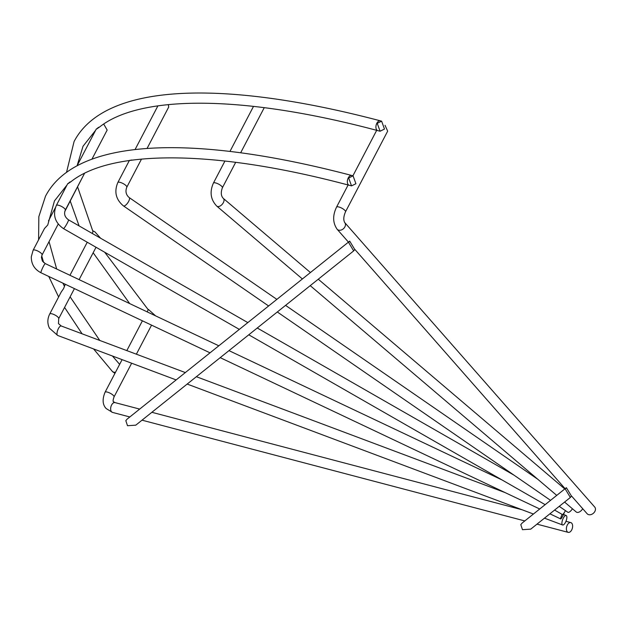 <?xml version="1.0" encoding="UTF-8"?>
<svg xmlns="http://www.w3.org/2000/svg" width="626" height="626" viewBox="0 0 626 626"><rect width="100%" height="100%" fill="white"/><g stroke="black" fill="none" stroke-linecap="round" stroke-linejoin="round"><path stroke-width="0.94" d="M67.052 184.936L54.462 200.907L47.74 225.008L44.501 228.49L33.115 250.267A5.063 1.502 27.6 0 1 35.416 250.126A5.063 1.502 27.6 0 1 42.13 254.759A5.063 1.502 27.6 0 1 42.083 254.954A5.063 1.502 27.6 0 1 41.965 255.095M65.268 284.274L63.555 288.672L61.27 291.919L49.728 313.986A5.063 1.502 27.6 0 1 52.028 313.845A5.063 1.502 27.6 0 1 58.617 317.985A5.063 1.502 27.6 0 1 58.695 318.673L74.416 288.609M122.109 359.637L105.066 392.236A5.063 1.502 27.6 0 1 107.367 392.103A5.063 1.502 27.6 0 1 113.525 395.632A5.063 1.502 27.6 0 1 114.034 396.923L131.648 363.221M92.374 233.514L93.141 230.955L94.902 231.855L100.575 238.216M147.18 311.873L148.37 309.408L155.592 315.856M349.707 241.12L127.117 419.13L125.826 420.664L127.508 425.719L135.779 425.164L353.682 250.893L348.612 242.489L349.707 241.12L354.778 249.516L353.682 250.893M566.381 487.677L522.084 523.101L520.793 524.635L522.475 529.69L530.746 529.134L570.356 497.459L565.278 489.055L566.381 487.677L571.452 496.082L570.356 497.459M71.004 181.65C67.178 184.349 66.865 184.443 70.057 181.923M98.634 127.266C95.442 129.785 95.755 129.692 99.573 126.992M131.828 160.013L129.371 160.444M355.92 183.715L353.048 175.82L348.659 177.987L351.53 185.883L355.92 183.715M384.489 129.058L381.617 121.162L377.228 123.33L380.099 131.225L384.489 129.058M567.32 524.995A5.063 2.942 -75.3 0 1 570.795 522.585A5.063 2.942 -75.3 0 1 571.687 529.956A5.063 2.942 -75.3 0 1 568.22 532.366A5.063 2.942 -75.3 0 1 567.32 524.995M563.314 518.117A5.063 1.855 -69.4 0 1 566.17 515.511A5.063 1.855 -69.4 0 1 565.466 522.374A5.063 1.855 -69.4 0 1 562.617 524.979A5.063 1.855 -69.4 0 1 563.314 518.117M564.402 512.389A5.063 0.634 -64.7 0 1 562.758 515.981A5.063 0.634 -64.7 0 1 560.693 518.923A5.063 0.634 -64.7 0 1 562.132 514.4M571.507 495.964L587.102 513.703A5.063 3.826 -41.3 0 0 588.659 514.65A5.063 3.826 -41.3 0 0 594.246 512.381A5.063 3.826 -41.3 0 0 594.7 507.029L344.691 222.527A5.063 3.826 -41.3 0 1 344.237 227.88A5.063 3.826 -41.3 0 1 338.65 230.149A5.063 3.826 -41.3 0 1 337.093 229.202L348.447 242.129M564.582 502.075L576.241 511.998A5.063 2.934 -49.6 0 0 582.696 508.695M559.237 506.348L567.813 512.256A5.063 1.847 -55.4 0 0 572.446 508.774M554.581 510.065L562.484 514.595A5.063 0.626 -60.2 0 0 565.474 510.644M385.029 125.302L387.666 131.155L345.513 211.799C343.549 216.361 343.275 219.929 344.691 222.527M168.331 104.581L168.707 107.046L147.055 148.472M103.72 124.073L107.156 130.059L91.928 159.2M83.947 174.458L64.768 211.565M112.508 371.523L114.934 373.37M351.53 185.883L349.167 185.265A5.063 2.942 -75.3 0 1 348.275 177.886A5.063 2.942 -75.3 0 1 351.742 175.476C191.525 133.283 75.676 138.276 45.495 196.212L38.835 216.651L38.593 239.789M105.066 392.236C102.163 399.263 102.531 404.701 106.177 408.559L112.477 412.401A5.063 2.942 -75.3 0 1 111.53 411.791A5.063 2.942 -75.3 0 1 111.584 405.022A5.063 2.942 -75.3 0 1 115.051 402.612L113.775 401.884C112.805 401.861 112.891 400.21 114.034 396.923M49.728 313.986C47.333 318.775 47.24 323.501 49.446 328.18L57.694 335.466A5.063 1.855 -69.4 0 1 57.232 335.012A5.063 1.855 -69.4 0 1 58.398 328.603A5.063 1.855 -69.4 0 1 61.254 325.99L58.468 323.603L58.695 318.673M33.061 250.463A5.063 1.502 27.6 0 1 33.115 250.267L31.3 256.77C31.222 264 34.453 269.337 41.003 272.779A5.063 0.634 -64.7 0 1 40.933 272.49A5.063 0.634 -64.7 0 1 43.264 266.582A5.063 0.634 -64.7 0 1 45.33 263.632L42.412 261.112L41.402 257.388L42.083 254.954L58.226 224.061M56.293 205.625A5.063 1.502 27.6 0 1 56.34 205.422A5.063 1.502 27.6 0 1 56.473 205.273A5.063 1.502 27.6 0 1 58.648 205.281A5.063 1.502 27.6 0 1 63.429 207.613A5.063 1.502 27.6 0 1 65.307 210.109A5.063 1.502 27.6 0 1 65.182 210.266M67.733 183.645L56.34 205.422C52.537 214.898 54.908 222.621 63.445 228.592A5.063 0.626 -60.2 0 0 63.727 228.49A5.063 0.626 -60.2 0 0 67.232 223.192A5.063 0.626 -60.2 0 0 68.477 219.82C64.807 217.136 63.75 213.904 65.307 210.109L84.526 173.355M129.347 160.499L117.837 182.51A5.063 1.502 27.6 0 1 118.447 182.174A5.063 1.502 27.6 0 1 120.137 182.369A5.063 1.502 27.6 0 1 124.926 184.693A5.063 1.502 27.6 0 1 126.804 187.197L141.507 159.074M117.837 182.51C113.987 191.752 115.857 199.545 123.432 205.884A5.063 1.847 -55.4 0 0 124.065 206.001A5.063 1.847 -55.4 0 0 128.659 201.384A5.063 1.847 -55.4 0 0 129.175 197.558C125.983 194.827 125.192 191.376 126.804 187.197M224.937 161.031L213.411 183.082A5.063 1.502 27.6 0 1 214.757 182.761A5.063 1.502 27.6 0 1 215.712 182.948A5.063 1.502 27.6 0 1 220.501 185.273A5.063 1.502 27.6 0 1 222.379 187.769L235.681 162.33M213.411 183.082C209.483 191.971 210.61 199.655 216.799 206.142A5.063 2.934 -49.6 0 0 217.832 206.572A5.063 2.934 -49.6 0 0 223.349 202.66A5.063 2.934 -49.6 0 0 223.349 198.434C220.986 196.048 220.665 192.495 222.379 187.769M380.099 131.225L377.744 130.607A5.063 2.942 -75.3 0 1 376.852 123.228A5.063 2.942 -75.3 0 1 380.318 120.818C220.102 78.626 104.252 83.618 74.071 141.562L66.513 172.408M348.111 184.983L336.545 207.112A5.063 1.502 27.6 0 1 338.846 206.971A5.063 1.502 27.6 0 1 343.627 209.303A5.063 1.502 27.6 0 1 345.513 211.799M115.528 372.22A5.063 3.826 138.7 0 1 112.195 371.218L93.579 348.932M119.636 364.355L112.445 356.014M99.784 340.458L70.112 296.834M64.329 286.066L62.882 283.14M56.661 269L49.047 241.628M148.213 309.698L104.691 252.231M92.906 231.409L77.624 186.971M95.629 130.278L83.031 146.249L77.108 165.694M69.956 275.299L87.241 242.231M48.476 220.884L55.362 207.715M77.037 165.835L96.302 128.987M135.059 149.567L157.916 105.841M229.961 151.429L253.514 106.373M352.923 175.789L376.688 130.325M126.828 350.607L142.407 320.809M353.048 175.82L351.742 175.476M381.617 121.162L380.318 120.818M115.051 402.612L139.668 409.091M151.86 412.299L522.029 509.744M565.959 521.309L570.795 522.585M61.254 325.99L185.343 372.572M196.368 376.703L504.986 492.545M563.486 514.502L566.17 515.511M45.33 263.632L218.81 345.802M228.983 350.623L501.997 479.931M68.477 219.82L247.818 322.601M257.255 328.008L513.938 475.118M129.175 197.558L276.856 299.377M285.558 305.371L537.718 479.219M223.349 198.434L310.426 272.529M318.274 279.212L564.777 488.961M354.84 249.398L565.114 488.687M216.799 206.142L302.381 278.969M310.23 285.644L556.733 495.393M123.432 205.884L268.609 305.973M277.31 311.975L550.536 500.346M63.445 228.592L239.328 329.393M248.765 334.8L545.144 504.658M41.003 272.779L210.015 352.829M220.195 357.649L539.722 508.993M549.894 513.813L560.693 518.923M57.694 335.466L176.141 379.919M187.166 384.059L533.43 514.024M544.456 518.164L562.617 524.979M112.477 412.401L129.825 416.963M142.016 420.171L524.791 520.934M536.983 524.142L568.22 532.366M136.374 354.191L151.555 325.144M240.666 152.783L264.25 107.672M79.111 279.634L96.028 247.27M336.545 207.112C332.547 215.454 332.727 222.817 337.093 229.202M70.245 201.079L79.095 225.9M93.157 252.763L129.699 303.594M99.19 127.313C139.535 94.667 243.037 94.636 377.744 130.607M41.699 255.846L43.64 262.529M48.758 276.449L58.625 296.974M64.58 307.421L82.108 333.822M70.621 181.97C110.959 149.324 214.46 149.293 349.167 185.265M112.844 371.954L112.195 371.218"/></g></svg>
